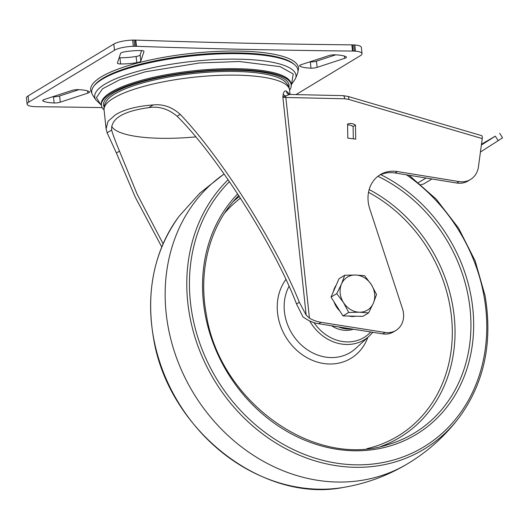 <?xml version="1.0" encoding="UTF-8"?>
<svg xmlns="http://www.w3.org/2000/svg" width="529" height="529" viewBox="0 0 529 529"><rect width="100%" height="100%" fill="white"/><g stroke="black" fill="none" stroke-linecap="round" stroke-linejoin="round"><path stroke-width="0.79" d="M318.689 323.748L321.043 322.32A35.383 30.358 -121.2 0 1 309.432 318.141L306.172 315.152L282.856 97.025A6.434 1.58 173.9 0 0 285.852 97.488L344.776 98.784L348.677 99.399L482.236 138.585L478.461 166.747A21.444 18.403 -121.2 0 1 470.486 179.496A21.444 18.403 -121.2 0 1 461.592 181.817A21.444 18.403 -121.2 0 1 459.06 181.586L397.378 171.548A32.163 27.601 -121.2 0 0 380.245 174.676A32.163 27.601 -121.2 0 0 369.758 208.823L402.516 308.837A20.373 17.483 -121.2 0 1 395.871 330.46L393.516 331.888A20.373 17.483 -121.2 0 1 385.072 334.09A20.373 17.483 -121.2 0 1 382.738 333.878L318.689 323.748A35.383 30.358 -121.2 0 1 302.899 316.752L296.511 303.944C274.637 246.243 216.784 155.295 177.129 116.254C168.361 108.881 158.879 106.012 148.682 107.645L153.192 104.914C163.21 103.948 172.216 107.109 180.217 114.39L177.129 116.254M395.871 330.46A20.373 17.483 -121.2 0 1 387.426 332.668A20.373 17.483 -121.2 0 1 385.099 332.457L382.738 333.878M470.486 179.496L468.125 180.925A21.444 18.403 -121.2 0 1 459.238 183.246A21.444 18.403 -121.2 0 1 456.706 183.008L395.024 172.976A32.163 27.601 58.8 0 0 379.088 175.423M163.104 243.783L137.117 194.143L119.488 151.122L116.4 152.993L107.123 132.792L106.098 128.818L108.015 121.346L115.368 114.853C123.898 109.536 136.502 106.223 153.192 104.914M116.4 152.993L135.252 197.165L161.755 246.97M284.688 81.354A91.669 22.535 173.9 0 0 236.668 71.501A91.669 22.535 173.9 0 0 114.581 94.069A91.669 22.535 173.9 0 0 107.017 100.345C104.616 103.79 103.638 106.97 104.074 109.887A93.283 22.932 173.9 0 1 113.583 98.143A93.283 22.932 173.9 0 1 237.812 75.178A93.283 22.932 173.9 0 1 289.581 90.062C289.343 87.034 287.71 84.131 284.688 81.354M288.92 87.232A93.283 22.932 173.9 0 0 220.11 70.443A93.283 22.932 173.9 0 0 113.067 93.283A93.283 22.932 173.9 0 0 104.12 106.984M104.081 109.946A95.425 23.461 -6.1 0 1 101.423 105.258A95.425 23.461 -6.1 0 1 111.15 93.243A95.425 23.461 -6.1 0 1 216.619 70.04A95.425 23.461 -6.1 0 1 291.195 84.977A95.425 23.461 -6.1 0 1 289.588 90.122M291.195 84.977L291.082 83.939A95.425 23.461 173.9 0 0 238.129 68.717A95.425 23.461 173.9 0 0 111.044 92.205A95.425 23.461 173.9 0 0 101.31 104.22L101.423 105.258M102.269 79.231A103.724 25.498 173.9 0 0 92.873 95.412L95.855 99.915A101.211 24.883 -6.1 0 1 105.026 84.118A101.211 24.883 -6.1 0 1 239.816 59.202A101.211 24.883 -6.1 0 1 295.506 78.576L297.47 73.551A103.724 25.498 173.9 0 0 223.258 53.773A103.724 25.498 173.9 0 0 102.269 79.231M121.101 52.874A5.363 1.316 173.9 0 0 120.572 53.403L117.418 62.958A5.363 1.316 173.9 0 0 117.405 63.103A5.363 1.316 173.9 0 0 120.586 63.963A25.194 6.196 173.9 0 0 136.786 62.68A5.363 1.316 173.9 0 0 140.8 61.106L143.954 51.544A5.363 1.316 173.9 0 0 143.967 51.399A5.363 1.316 173.9 0 0 140.787 50.539A25.194 6.196 173.9 0 0 124.593 51.822A5.363 1.316 173.9 0 0 121.101 52.874M344.696 58.329A5.363 1.316 173.9 0 0 345.88 57.82A5.363 1.316 173.9 0 0 346.429 57.145A5.363 1.316 173.9 0 0 345.986 56.696A25.194 6.196 173.9 0 0 335.022 54.811A5.363 1.316 173.9 0 0 328.873 55.611L301.312 64.637A5.363 1.316 173.9 0 0 299.579 65.821A5.363 1.316 173.9 0 0 300.016 66.27A25.194 6.196 173.9 0 0 310.979 68.155A5.363 1.316 173.9 0 0 317.136 67.348L344.696 58.329L344.458 56.114M87.834 93.144A5.363 1.316 173.9 0 0 89.024 92.635A5.363 1.316 173.9 0 0 89.566 91.96A5.363 1.316 173.9 0 0 89.13 91.51A25.194 6.196 173.9 0 0 78.166 89.626A5.363 1.316 173.9 0 0 72.01 90.426L44.449 99.452A5.363 1.316 173.9 0 0 42.717 100.636A5.363 1.316 173.9 0 0 43.16 101.085A25.194 6.196 173.9 0 0 54.123 102.97A5.363 1.316 173.9 0 0 60.28 102.163L87.834 93.144L87.596 90.928M119.488 151.122C115.289 141.051 112.67 134.029 111.632 130.061L111.559 129.512M107.123 132.792L111.632 130.061C110.845 118.655 123.197 111.183 148.682 107.645M111.659 126.338A87.92 21.616 173.9 0 0 195.644 136.905M353.326 138.836L353.101 126.524A9.218 7.909 58.8 0 0 347.579 124.923M306.172 315.152L299.321 302.244C275.84 243.492 220.533 156.253 180.217 114.39M482.236 138.585A4.292 1.607 -73.6 0 0 481.555 135.609L348.003 96.423A4.292 1.607 106.4 0 1 348.677 99.399M321.043 322.32L385.099 332.457M355.462 125.095L355.706 139.134L347.811 138.148L347.566 124.117A9.218 7.909 -121.2 0 1 355.462 125.095L353.101 126.524M283.207 94.188A4.292 2.962 -170 0 0 285.541 96L282.856 97.025L283.207 94.188C283.967 91.272 285.038 90.287 286.414 91.239A93.283 22.932 -6.1 0 1 289.495 94.46M287.974 93.997A4.292 4.014 126 0 1 287.955 93.977A4.292 4.014 126 0 1 286.414 91.239M309.432 318.141L285.852 97.488A4.292 1.931 -88.7 0 0 285.541 96L289.449 94.46L287.955 93.977M102.183 107.605A3054.539 750.889 173.9 0 0 36.613 106.719A16.082 3.954 -6.1 0 1 36.038 106.713L33.651 106.593A16.082 3.954 -6.1 0 1 27.111 104.147A16.082 3.954 -6.1 0 1 28.751 102.123L114.495 50.248A16.082 3.954 -6.1 0 1 133.315 46.301L132.653 40.098A16.082 3.954 173.9 0 0 113.834 44.052L114.495 50.248M362.034 53.634L361.373 47.431A16.082 3.954 173.9 0 0 354.833 44.985L355.495 51.187A16.082 3.954 -6.1 0 1 362.034 53.634A16.082 3.954 -6.1 0 1 360.394 55.657L296.015 94.605M355.495 51.187L353.108 51.068L352.446 44.866L354.833 44.985M132.653 40.098L135.252 40.092L135.913 46.288A16.082 3.954 -6.1 0 1 136.475 46.307A3054.539 750.889 173.9 0 0 352.532 51.062A16.082 3.954 -6.1 0 1 353.108 51.068M135.913 46.288L133.315 46.301M28.751 102.123L28.09 95.921L113.834 44.052M28.09 95.921A16.082 3.954 173.9 0 0 26.45 97.944L27.111 104.147M135.252 40.092A16.082 3.954 -6.1 0 1 135.814 40.105A3054.539 750.889 173.9 0 0 351.871 44.859A16.082 3.954 -6.1 0 1 352.446 44.866M119.144 57.734A5.363 1.316 173.9 0 0 119.924 57.767A25.194 6.196 173.9 0 0 136.118 56.477A5.363 1.316 173.9 0 0 140.139 54.904L141.567 50.566M335.75 54.844L316.474 61.152L317.136 67.348M309.597 61.926A25.194 6.196 173.9 0 0 310.318 61.953A5.363 1.316 173.9 0 0 316.474 61.152M78.887 89.659L59.612 95.967L60.28 102.163M52.735 96.734A25.194 6.196 173.9 0 0 53.462 96.767A5.363 1.316 173.9 0 0 59.612 95.967M354.364 51.095L353.703 44.899M133.996 40.065L134.657 46.261M480.431 152.035L498.192 140.674L495.329 136.145L481.364 145.072M420.846 184.482A8.041 6.897 58.8 0 0 424.271 183.616L431.929 178.981M495.329 136.145L481.476 144.258M498.192 140.674L502.55 137.811L499.693 133.275M355.653 316.21A19.302 16.558 -121.2 0 1 348.955 316.058M339.876 311.059A19.302 16.558 -121.2 0 1 336.431 306.86A19.302 16.558 -121.2 0 1 334.097 301.947M333.376 291.691A19.302 16.558 -121.2 0 1 336.173 285.23M368.594 312.89L362.848 316.368L342.964 315.925L331.035 297.106L338.99 278.723L344.729 275.252L341.509 283.98A19.302 16.558 -121.2 0 1 355.435 275.014A19.302 16.558 -121.2 0 1 371.345 284.642A19.302 16.558 -121.2 0 1 373.329 303.243A19.302 16.558 -121.2 0 1 359.409 312.216L368.594 312.89L373.329 303.243L376.549 294.508L371.345 284.642L364.62 275.688L355.435 275.014L344.729 275.252M343.5 302.588A19.302 16.558 -121.2 0 1 341.509 283.98L336.775 293.635L343.5 302.588A19.302 16.558 58.8 0 0 359.409 312.216L348.71 312.454L343.5 302.588M331.035 297.106L336.775 293.635M342.964 315.925L348.71 312.454M353.398 329.236A28.95 24.843 -121.2 0 1 331.637 325.798M351.011 328.859A28.95 24.843 -121.2 0 1 338.507 326.882A28.95 24.843 -121.2 0 0 351.011 328.859M459.06 181.586L456.706 183.008M294.263 64.452A102.811 25.273 173.9 0 0 239.895 52.94A102.811 25.273 173.9 0 0 94.083 85.85M91.848 93.144A104.504 25.69 -6.1 0 1 133.057 64.24A104.504 25.69 -6.1 0 1 240.49 51.115A104.504 25.69 -6.1 0 1 297.992 71.111M299.321 302.244L296.511 303.944M397.378 171.548L395.024 172.976M348.003 96.423L342.984 95.637A4.292 1.931 91.3 0 1 344.776 98.784M291.505 84.587L293.231 73.954L280.119 66.647L239.353 61.496L199.38 62.991L145.197 71.825L119.911 79.654L102.533 88.786L96.39 97.68L101.039 104.94M351.871 44.859L352.532 51.062M136.475 46.307L135.814 40.105M140.8 61.106L140.139 54.904M136.786 62.68L136.118 56.477M120.586 63.963L119.924 57.767M310.979 68.155L310.318 61.953M300.016 66.27L299.91 65.292M54.123 102.97L53.462 96.767M43.16 101.085L43.054 100.107M426.037 178.022L418.538 182.551M380.741 174.63A150.91 129.493 -121.2 0 1 471.061 296.412A150.91 129.493 -121.2 0 1 364.56 450.51A150.91 129.493 -121.2 0 1 205.146 314.186A150.91 129.493 -121.2 0 1 237.719 193.892M238.764 195.492A148.788 127.668 58.8 0 0 237.871 196.404C210.066 224.851 197.952 269.942 206.317 314.371C219.475 401.504 314.358 469.289 388.028 444.618A148.788 127.668 58.8 0 0 468.37 297.034A148.788 127.668 58.8 0 0 377.924 176.276M369.163 189.561A144.992 124.414 -121.2 0 1 452.533 304.816A144.992 124.414 -121.2 0 1 381.019 446.423M233.024 201.78A144.992 124.414 -121.2 0 1 239.379 196.424M366.974 448.652A142.87 122.589 58.8 0 0 449.842 305.438A142.87 122.589 58.8 0 0 368.515 192.305M240.477 198.124A142.87 122.589 58.8 0 0 224.527 213.187M367.82 337.403A52.027 44.641 -121.2 0 1 320.303 362.861A52.027 44.641 -121.2 0 1 278.135 316.911A52.027 44.641 -121.2 0 1 285.872 279.543M289.006 286.368A46.691 40.065 58.8 0 0 284.952 315.31A46.691 40.065 58.8 0 0 313.849 353.451A46.691 40.065 58.8 0 0 355.653 348.492L369.235 336.107A43.08 36.964 -121.2 0 1 309.65 320.918M314.041 322.65A40.945 35.132 58.8 0 0 370.71 331.981M229.48 181.639A165.504 142.01 58.8 0 0 192.292 315.039A165.504 142.01 58.8 0 0 367.119 464.548A165.504 142.01 58.8 0 0 483.916 295.552A165.504 142.01 58.8 0 0 406.523 174.848M409.076 175.258L436.207 199.142L458.583 228.138L475.141 260.857L485.086 295.737C492.863 342.309 484.293 382.791 459.377 417.196A167.607 143.822 -121.2 0 1 305.273 457.545A167.607 143.822 -121.2 0 1 189.673 315.628A167.607 143.822 -121.2 0 1 228.151 179.721M224.144 174.001A171.555 147.201 58.8 0 0 168.116 326.796A171.555 147.201 58.8 0 0 407.846 463.609A171.555 147.201 58.8 0 0 408.269 463.351C388.134 475.545 366.452 483.579 343.235 487.454C261.809 503.562 167.647 429.079 153.436 337.654C145.66 291.089 154.23 250.601 179.146 216.202A167.607 143.822 58.8 0 0 153.509 337.502A167.607 143.822 58.8 0 0 343.235 487.454M106.098 128.818L104.074 109.887M290.051 94.473L289.581 90.062M342.984 95.637L289.449 94.46M291.208 85.182L291.558 84.495M100.96 104.868L101.449 105.456M291.188 84.911L295.506 78.576M101.416 105.192L95.855 99.915M369.235 336.107L372.8 332.311M459.377 417.196C445.167 435.962 427.994 451.435 407.846 463.609M224.104 173.942L199.823 193.151L179.146 216.202"/></g></svg>
